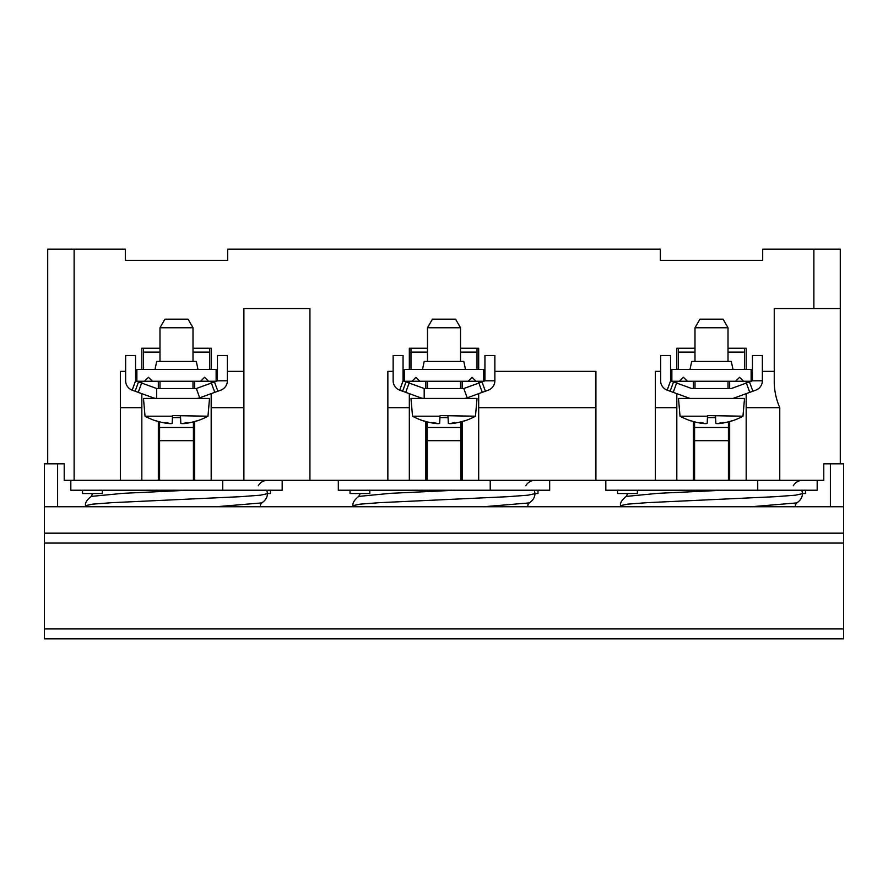 <?xml version="1.0" encoding="UTF-8"?>
<svg xmlns="http://www.w3.org/2000/svg" width="888" height="888" viewBox="0 0 888 888"><rect width="100%" height="100%" fill="white"/><g stroke="black" fill="none" stroke-linecap="round" stroke-linejoin="round"><path stroke-width="1.33" d="M694.583 421.833L694.583 480.33M338.317 480.33L338.317 490.232L549.683 490.232L549.683 480.33L490.232 480.33L823.787 480.33L823.787 463.814L843.6 463.814L843.6 638.849L44.4 638.849L44.4 628.937L843.6 628.937M843.6 506.748L44.4 506.748L44.4 463.814L64.214 463.814L64.214 480.33L309.934 480.33L309.934 308.602L243.889 308.602L243.889 371.351L227.361 371.351M393.14 371.351L387.856 371.351L387.856 480.33L309.934 480.33M729.67 480.33L729.67 421.5M729.67 388.522L729.67 381.252M728.426 480.33L728.426 421.833M693.339 381.252L693.339 388.522M693.339 421.5L693.339 480.33M676.823 393.65L676.823 480.33M676.823 383.105L676.823 381.252M694.993 348.229L676.823 348.229L676.823 369.364M676.823 407.67L655.355 407.67M660.639 371.351L655.355 371.351L655.355 480.33M217.438 371.351L216.128 371.351M211.178 369.364L211.178 348.229L193.007 348.229M159.984 348.229L141.825 348.229L141.825 369.364M136.874 371.351L135.553 371.351M125.641 371.351L120.357 371.351L120.357 480.33M779.764 480.33L779.764 407.67C776.045 399.067 774.214 390.265 774.247 381.252L774.247 308.602L840.292 308.602L840.292 249.151L762.692 249.151L762.692 260.384L660.317 260.384L660.317 249.151L227.683 249.151L227.683 260.384L125.308 260.384L125.308 249.151L47.708 249.151L47.708 463.814M774.247 371.351L762.359 371.351M752.447 371.351L751.126 371.351M746.175 369.364L746.175 348.229L728.016 348.229M670.562 371.351L671.872 371.351M494.86 371.351L595.915 371.351L595.915 480.33M484.937 371.351L483.627 371.351M478.676 369.364L478.676 348.229L460.517 348.229M427.483 348.229L409.324 348.229L409.324 369.364M404.373 371.351L403.063 371.351M243.889 480.33L243.889 371.351M243.889 407.67L211.178 407.67L211.178 480.33M211.178 381.252L211.178 383.105M211.178 393.65L211.178 407.67M194.661 480.33L194.661 421.5M194.661 388.511L194.661 381.252M193.418 480.33L193.418 421.833M159.574 421.833L159.574 480.33M158.33 381.252L158.33 388.511M158.33 421.5L158.33 480.33M141.825 393.65L141.825 480.33M141.825 383.105L141.825 381.252M141.825 407.67L120.357 407.67M840.292 308.602L840.292 463.814M746.175 393.65L746.175 480.33M746.175 407.67L779.764 407.67M746.175 381.252L746.175 383.105M427.084 421.833L427.084 480.33M460.916 480.33L460.916 421.833M425.84 381.252L425.84 388.511M425.84 421.5L425.84 480.33M409.324 393.65L409.324 480.33M409.324 383.105L409.324 381.252M409.324 407.67L387.856 407.67M462.16 480.33L462.16 421.5M462.16 388.511L462.16 381.252M478.676 381.252L478.676 383.105M478.676 393.65L478.676 480.33M595.915 407.67L478.676 407.67M830.391 463.814L830.391 506.748M57.609 463.814L57.609 506.748M44.4 506.748L44.4 628.937M843.6 543.079L44.4 543.079M170.152 423.498L170.141 423.654A66.034 41.969 -90 0 1 165.934 422.477A66.034 50.982 90 0 0 171.051 423.654L172.172 423.343L172.527 415.595L172.505 416.206L172.527 415.595L207.97 416.206L209.524 398.423L143.479 398.423L145.033 416.206L172.505 416.206M166.944 423.343L170.141 423.654L166.944 423.343A66.034 65.967 180 0 1 156.166 420.834L156.11 420.956A66.045 66.045 0 0 1 145.033 416.206M172.172 423.343L171.051 423.654L172.172 423.343M180.497 416.206L180.83 423.343L181.951 423.654L180.83 423.343M183.461 423.62L185.292 423.454M181.951 423.654A66.034 50.982 -90 0 0 187.068 422.477A66.034 41.969 90 0 1 182.861 423.654M207.97 416.206A66.045 66.045 0 0 1 196.892 420.956L196.836 420.834A66.034 65.967 180 0 1 186.058 423.343M193.007 381.252L193.007 388.511M159.984 381.252L159.984 388.511M159.984 327.75L164.946 319.169L188.056 319.169L193.007 327.75L159.984 327.75L159.984 361.438M193.007 327.75L193.007 361.438M705.161 423.498L705.139 423.654A66.034 41.969 -90 0 1 700.932 422.477A66.034 50.982 90 0 0 706.049 423.654L707.17 423.343L707.536 415.595L707.503 416.206L707.536 415.595L742.967 416.206L744.521 398.423L733.066 398.423L755.799 390.154A9.979 9.979 0 0 0 762.359 380.774L762.359 355.489L752.447 355.489L752.436 380.819L749.483 381.907L752.869 391.22M701.942 423.343L705.139 423.654L701.942 423.343A66.034 65.967 180 0 1 691.164 420.834L691.108 420.956A66.045 66.045 0 0 1 680.03 416.206L707.503 416.206M707.17 423.343L706.049 423.654L707.17 423.343M667.21 390.154A9.979 9.979 0 0 1 660.639 380.774L660.639 355.489L670.551 355.489L670.562 380.819L667.21 390.154L689.943 398.423L678.476 398.423L680.03 416.206M715.495 416.206L715.828 423.343L716.949 423.654L715.828 423.343M718.459 423.62L720.29 423.454M716.949 423.654A66.034 50.982 -90 0 0 722.066 422.477A66.034 41.969 90 0 1 717.859 423.654M742.967 416.206A66.045 66.045 0 0 1 731.89 420.956L731.834 420.834A66.034 65.967 180 0 1 721.056 423.343M728.016 381.252L728.016 388.522M694.993 381.252L694.993 388.522M694.993 327.75L699.944 319.169L723.054 319.169L728.016 327.75L694.993 327.75L694.993 361.438M728.016 327.75L728.016 361.438M437.662 423.498L437.64 423.654A66.034 41.969 -90 0 1 433.433 422.477A66.034 50.982 90 0 0 438.55 423.654L439.671 423.343L440.037 415.595L475.469 416.206L477.023 398.423L410.978 398.423L412.531 416.206L440.004 416.206L440.037 415.595M434.443 423.343L437.64 423.654L434.443 423.343A66.034 65.967 180 0 1 423.665 420.834L423.609 420.956A66.045 66.045 0 0 1 412.531 416.206M439.671 423.343L438.55 423.654L439.671 423.343M450.96 423.62L452.791 423.454M449.45 423.654L448.329 423.343L449.45 423.654A66.034 50.982 -90 0 0 454.567 422.477A66.034 41.969 90 0 1 450.36 423.654M447.963 415.595L448.329 423.343M475.469 416.206A66.045 66.045 0 0 1 464.391 420.956L464.335 420.834A66.034 65.967 180 0 1 453.557 423.343M460.517 381.252L460.517 388.511M427.483 381.252L427.483 388.511M427.483 327.75L432.445 319.169L455.555 319.169L460.517 327.75L427.483 327.75L427.483 361.438M460.517 327.75L460.517 361.438M135.564 380.819L132.201 390.154A9.979 9.979 0 0 1 125.641 380.774L125.641 355.489L135.553 355.489L135.564 380.819L141.625 383.039L156.688 388.511L196.315 388.511L214.474 381.907L217.871 391.22L214.763 392.352L211.377 383.039M132.201 390.154L153.28 397.824A9.979 9.979 0 0 0 156.699 398.423L156.688 388.511M135.131 391.22L138.517 381.907M196.315 388.511L199.711 397.824A9.979 9.979 0 0 1 196.304 398.423M199.711 397.824L214.763 392.352M214.474 381.907L217.438 380.819L227.361 380.774A9.979 9.979 0 0 1 220.79 390.154L217.871 391.22M217.438 380.819L217.449 355.489L227.361 355.489L227.361 380.774M689.943 398.423L733.066 398.423M670.562 380.819L691.685 388.522L731.312 388.522L746.375 383.039L749.761 392.352M749.483 381.907L746.375 383.039M670.129 391.22L673.526 381.907M403.063 380.819L399.7 390.154A9.979 9.979 0 0 1 393.14 380.774L393.14 355.489L403.052 355.489L403.063 380.819L409.124 383.039L424.187 388.511L463.814 388.511L481.973 381.907L485.37 391.22L482.262 392.352L478.876 383.039M399.7 390.154L420.79 397.824A9.979 9.979 0 0 0 424.198 398.423L424.187 388.511M402.63 391.22L406.027 381.907M463.814 388.511L467.21 397.824A9.979 9.979 0 0 1 463.802 398.423M467.21 397.824L482.262 392.352M481.973 381.907L484.937 380.819L494.86 380.774A9.979 9.979 0 0 1 488.3 390.154L485.37 391.22M484.937 380.819L484.948 355.489L494.86 355.489L494.86 380.774M209.524 369.364L209.524 348.229M143.479 348.229L143.479 369.364M216.128 369.364L136.874 369.364L136.874 381.252L144.467 381.252L148.429 377.289L152.392 381.252L200.61 381.252L204.573 377.289L208.536 381.252L216.128 381.252L216.128 369.364M208.536 381.252L200.61 381.252M152.392 381.252L144.467 381.252M197.969 369.364L196.315 361.438L156.688 361.438L155.034 369.364M744.521 369.364L744.521 348.229M678.476 348.229L678.476 369.364M751.126 369.364L671.872 369.364L671.872 381.252L679.464 381.252L683.427 377.289L687.39 381.252L735.608 381.252L739.571 377.289L743.534 381.252L751.126 381.252L751.126 369.364M743.534 381.252L735.608 381.252M687.39 381.252L679.464 381.252M732.966 369.364L731.312 361.438L691.685 361.438L690.032 369.364M477.023 369.364L477.023 348.229M410.978 348.229L410.978 369.364M483.627 369.364L404.373 369.364L404.373 381.252L411.965 381.252L415.928 377.289L419.891 381.252L468.109 381.252L472.072 377.289L476.035 381.252L483.627 381.252L483.627 369.364M476.035 381.252L468.109 381.252M419.891 381.252L411.965 381.252M465.467 369.364L463.814 361.438L424.187 361.438L422.533 369.364M617.526 490.232L617.526 493.539L637.34 493.539L637.34 490.232M802.486 493.539L805.471 493.539L805.471 490.232M82.528 490.232L82.528 493.539L102.342 493.539L102.342 490.232M267.477 493.539L270.474 493.539L270.474 490.232M350.027 490.232L350.027 493.539L369.841 493.539L369.841 490.232M534.987 493.539L537.973 493.539L537.973 490.232M483.56 506.748L529.304 502.908C532.933 500.488 534.82 497.402 534.987 493.673L528.049 495.171L508.325 496.67L379.775 502.652L359.962 504.162L353.013 505.661C352.447 502.997 354.345 499.922 358.697 496.414L390.443 493.328L455.455 490.232L439.116 490.232M424.475 490.232L413.564 490.232M455.455 490.232L469.042 490.232M482.761 490.232L534.387 490.232L534.987 493.673M387.856 480.33L490.232 480.33L490.232 490.232M427.084 427.483L460.916 427.483M448.063 417.582L439.937 417.582M751.059 506.748L796.802 502.908C800.432 500.488 802.33 497.402 802.486 493.673L795.548 495.171L775.823 496.67L647.274 502.652L627.461 504.162L620.512 505.661C619.946 502.997 621.844 499.922 626.207 496.414L657.941 493.328L722.965 490.232L706.615 490.232M691.974 490.232L681.063 490.232M817.182 480.33L817.182 490.232L605.827 490.232L605.827 480.33M722.965 490.232L736.541 490.232M750.271 490.232L801.886 490.232L802.486 493.673M757.73 490.232L757.73 480.33M694.583 427.483L728.426 427.483M715.562 417.582L707.436 417.582M216.062 506.748L261.793 502.908C265.434 500.488 267.321 497.402 267.488 493.673L260.55 495.171L240.826 496.67L112.277 502.652L92.452 504.162L85.514 505.661C84.948 502.997 86.846 499.922 91.198 496.414L122.933 493.328L187.956 490.232L171.606 490.232M156.976 490.232L146.065 490.232M282.173 480.33L282.173 490.232L70.818 490.232L70.818 480.33M187.956 490.232L201.543 490.232M215.262 490.232L266.888 490.232L267.477 493.673M222.733 490.232L222.733 480.33M159.574 427.483L193.418 427.483M180.564 417.582L172.439 417.582M74.126 249.151L74.126 480.33M813.874 308.602L813.874 249.151M44.4 533.166L843.6 533.166M141.625 383.039L138.239 392.352M676.623 383.039L673.237 392.352M752.436 380.819L762.359 380.774M409.124 383.039L405.738 392.352M209.524 352.092L193.007 352.092M159.984 352.092L143.479 352.092M744.521 352.092L728.016 352.092M694.993 352.092L678.476 352.092M477.023 352.092L460.517 352.092M427.483 352.092L410.978 352.092M460.916 440.692L427.084 440.692M728.426 440.692L694.583 440.692M193.418 440.692L159.574 440.692M527.938 506.748L527.883 504.739L529.304 502.908M358.697 496.414L360.251 493.539M525.796 485.736C527.894 482.273 530.969 480.464 535.02 480.33M353.08 506.748L353.013 505.661M795.437 506.748L795.382 504.739L796.802 502.908M626.207 496.414L627.749 493.539M793.295 485.736C795.393 482.273 798.467 480.464 802.519 480.33M620.579 506.748L620.512 505.661M260.439 506.748L260.384 504.739L261.793 502.908M91.198 496.414L92.741 493.539M258.286 485.736C260.384 482.273 263.459 480.464 267.51 480.33M85.57 506.748L85.514 505.661"/></g></svg>
